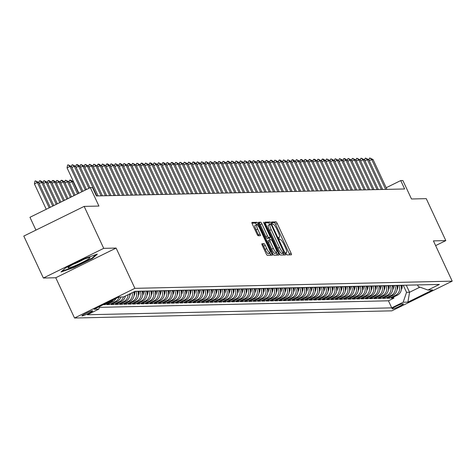 <?xml version="1.0" encoding="UTF-8"?>
<svg xmlns="http://www.w3.org/2000/svg" width="476" height="476" viewBox="0 0 476 476"><rect width="100%" height="100%" fill="white"/><g stroke="black" fill="none" stroke-linecap="round" stroke-linejoin="round"><path stroke-width="0.71" d="M286.07 253.762L286.903 254.91L291.401 254.809A1.827 0.387 63.8 0 0 291.437 254.797A1.827 0.387 63.8 0 0 291.056 253.149L277.228 223.506A1.827 0.387 63.8 0 0 276.038 221.87L271.516 221.977L272.617 224.273L273.2 224.261A5.843 1.232 63.8 0 1 277.014 229.503L278.162 231.973A5.843 1.232 63.8 0 1 279.388 237.244A5.843 1.232 63.8 0 1 279.269 237.274L278.662 237.292L278.93 238.446L279.763 239.595L280.346 239.577A5.843 1.232 63.8 0 1 284.154 244.819L285.308 247.288A5.843 1.232 63.8 0 1 286.528 252.566A5.843 1.232 63.8 0 1 286.409 252.589L285.802 252.607L286.07 253.762M82.062 315.939A5.95 0.565 155 0 0 88.096 313.613A5.95 0.565 155 0 0 92.677 310.858A5.95 0.565 155 0 0 92.505 310.804A5.95 0.565 155 0 0 86.471 313.125A5.95 0.565 155 0 0 81.89 315.885A5.95 0.565 155 0 0 82.062 315.939M261.931 243.742A1.827 0.387 63.8 0 0 261.889 243.748A1.827 0.387 63.8 0 0 262.276 245.396L266.149 253.714A1.827 0.387 63.8 0 0 267.345 255.35L272.337 255.237A1.827 0.387 63.8 0 0 272.373 255.231A1.827 0.387 63.8 0 0 271.992 253.583L258.165 223.934A1.827 0.387 63.8 0 0 256.975 222.298L251.982 222.411A1.827 0.387 63.8 0 0 251.947 222.423A1.827 0.387 63.8 0 0 252.328 224.065L257.01 234.115A1.827 0.387 63.8 0 0 258.206 235.751L260.342 235.703A1.827 0.387 63.8 0 0 260.378 235.697A1.827 0.387 63.8 0 0 259.997 234.049L257.671 229.063A4.885 1.029 63.8 0 1 256.647 224.66A4.885 1.029 63.8 0 1 259.938 229.015L269.035 248.531A4.885 1.029 63.8 0 1 270.059 252.94A4.885 1.029 63.8 0 1 266.774 248.585L265.257 245.33A1.827 0.387 63.8 0 0 264.067 243.694L261.86 243.771M435.629 245.616L445.816 240.606L426.252 198.653L411.49 198.986L402.88 180.529L400.727 180.577L404.636 188.966L96.384 195.945L92.475 187.556L90.321 187.603L29.958 217.288L35.938 230.11M103.72 248.347L43.364 278.032L55.757 277.752L116.114 248.067L103.72 248.347L84.157 206.394L98.925 206.06L90.321 187.603M116.114 248.067L134.892 288.337L452.2 281.155L391.843 310.84L74.536 318.022L134.892 288.337M445.816 240.606L433.422 240.886L452.2 281.155M279.311 253.416A1.827 0.387 63.8 0 0 280.501 255.053L285.499 254.94A1.827 0.387 63.8 0 0 285.535 254.934A1.827 0.387 63.8 0 0 285.154 253.286L271.326 223.637A1.827 0.387 63.8 0 0 270.136 222L265.144 222.113A1.827 0.387 63.8 0 0 265.102 222.119A1.827 0.387 63.8 0 0 265.489 223.768L279.311 253.416M278.918 255.088L273.926 255.201A1.827 0.387 63.8 0 1 272.73 253.565L258.908 223.916A1.827 0.387 63.8 0 1 258.527 222.268A1.827 0.387 63.8 0 1 258.563 222.262L260.699 222.215A1.827 0.387 63.8 0 1 261.889 223.851L267.5 235.876A1.827 0.387 63.8 0 0 268.69 237.512L270.106 237.482A1.827 0.387 63.8 0 0 270.142 237.47A1.827 0.387 63.8 0 0 269.761 235.822L263.924 223.303L263.656 222.155L264.519 223.292L278.573 253.434A1.827 0.387 63.8 0 1 278.954 255.082A1.827 0.387 63.8 0 1 278.918 255.088M43.364 278.032L23.8 236.078L84.157 206.394M103.268 304.7L105.065 304.658L104.744 303.974M113.574 299.636A7.438 7.235 88.7 0 1 111.015 301.73L112.741 301.695L106.791 304.622L109.373 304.563L108.915 303.575M119.143 297.036A7.438 7.235 88.7 0 1 115.329 301.635L117.054 301.594L111.098 304.521L113.687 304.467L113.223 303.48M123.451 296.941A7.438 7.235 88.7 0 1 119.643 301.534L121.362 301.498L115.412 304.426L117.994 304.366L117.536 303.379M128.056 294.733A7.438 7.235 88.7 0 1 123.95 301.439L125.676 301.397L119.72 304.331L122.308 304.271L121.85 303.283M132.126 292.734A7.438 7.235 88.7 0 1 128.264 301.344L129.99 301.302L124.034 304.229L126.622 304.17L126.158 303.182M134.297 301.207A7.438 7.235 -91.3 0 0 137.695 291.282L135.957 291.3A7.438 7.235 88.7 0 1 132.572 301.243L134.297 301.207L128.341 304.134L130.93 304.075L130.472 303.087M140.271 291.199L140.283 291.223A7.438 7.235 88.7 0 1 136.886 301.147L138.611 301.106L132.655 304.033L135.244 303.98L134.779 302.992M144.579 291.104L144.591 291.128A7.438 7.235 88.7 0 1 141.194 301.046L142.919 301.01L136.969 303.938L139.551 303.878L139.093 302.891M148.893 291.009L148.905 291.032A7.438 7.235 88.7 0 1 145.507 300.951L147.233 300.909L141.277 303.843L143.865 303.783L143.407 302.795M153.201 290.907L153.213 290.931A7.438 7.235 88.7 0 1 149.821 300.856L151.541 300.814L145.591 303.742L148.173 303.682L147.715 302.694M157.514 290.812L157.526 290.836A7.438 7.235 88.7 0 1 154.129 300.755L155.854 300.719L149.898 303.646L152.487 303.587L152.028 302.599M161.828 290.711L161.834 290.735A7.438 7.235 88.7 0 1 158.443 300.659L160.168 300.618L154.212 303.545L156.8 303.492L156.336 302.504M166.136 290.616L166.148 290.64A7.438 7.235 88.7 0 1 162.75 300.558L164.476 300.523L158.52 303.45L161.108 303.39L160.65 302.403M170.45 290.521L170.462 290.544A7.438 7.235 88.7 0 1 167.064 300.463L168.79 300.421L162.834 303.355L165.422 303.295L164.958 302.308M174.757 290.42L174.769 290.443A7.438 7.235 88.7 0 1 171.372 300.368L173.097 300.326L167.147 303.254L169.73 303.194L169.272 302.206M179.071 290.324L179.083 290.348A7.438 7.235 88.7 0 1 175.686 300.267L177.411 300.231L171.455 303.158L174.043 303.099L173.585 302.111M183.379 290.223L183.391 290.247A7.438 7.235 88.7 0 1 179.999 300.172L181.719 300.13L175.769 303.057L178.351 303.004L177.893 302.016M187.693 290.128L187.705 290.152A7.438 7.235 88.7 0 1 184.307 300.07L186.033 300.035L180.077 302.962L182.665 302.903L182.207 301.915M192.006 290.033L192.012 290.057A7.438 7.235 88.7 0 1 188.621 299.975L190.346 299.934L184.39 302.867L186.979 302.807L186.515 301.82M194.654 299.838A7.438 7.235 -91.3 0 0 198.052 289.92L196.314 289.932A7.438 7.235 88.7 0 1 192.929 299.88L194.654 299.838L188.698 302.766L191.287 302.706L190.828 301.719M200.628 289.836L200.64 289.86A7.438 7.235 88.7 0 1 197.242 299.779L198.968 299.743L193.012 302.671L195.6 302.611L195.136 301.623M204.936 289.735L204.948 289.759A7.438 7.235 88.7 0 1 201.55 299.684L203.276 299.642L197.326 302.569L199.908 302.516L199.45 301.528M209.25 289.64L209.261 289.664A7.438 7.235 88.7 0 1 205.864 299.582L207.59 299.547L201.634 302.474L204.222 302.415L203.764 301.427M213.557 289.545L213.569 289.569A7.438 7.235 88.7 0 1 210.178 299.487L211.897 299.446L205.947 302.379L208.53 302.32L208.071 301.332M217.871 289.444L217.883 289.467A7.438 7.235 88.7 0 1 214.486 299.392L216.211 299.35L210.255 302.278L212.843 302.218L212.385 301.231M222.185 289.349L222.191 289.372A7.438 7.235 88.7 0 1 218.799 299.291L220.525 299.255L214.569 302.183L217.157 302.123L216.693 301.135M226.493 289.247L226.505 289.271A7.438 7.235 88.7 0 1 223.107 299.196L224.833 299.154L218.877 302.082L221.465 302.028L221.007 301.04M230.806 289.152L230.818 289.176A7.438 7.235 88.7 0 1 227.421 299.095L229.146 299.059L223.19 301.986L225.779 301.927L225.315 300.939M235.114 289.057L235.126 289.081A7.438 7.235 88.7 0 1 231.735 298.999L233.454 298.958L227.504 301.891L230.086 301.832L229.628 300.844M239.428 288.956L239.44 288.98A7.438 7.235 88.7 0 1 236.042 298.904L237.768 298.863L231.812 301.79L234.4 301.73L233.942 300.743M242.076 298.767A7.438 7.235 -91.3 0 0 245.473 288.843L243.736 288.861A7.438 7.235 88.7 0 1 240.356 298.803L242.076 298.767L236.126 301.695L238.708 301.635L238.25 300.648M248.05 288.759L248.061 288.783A7.438 7.235 88.7 0 1 244.664 298.708L246.389 298.666L240.434 301.594L243.022 301.54L242.564 300.552M252.363 288.664L252.369 288.688A7.438 7.235 88.7 0 1 248.978 298.607L250.703 298.571L244.747 301.498L247.336 301.439L246.871 300.451M256.671 288.569L256.683 288.593A7.438 7.235 88.7 0 1 253.286 298.511L255.011 298.47L249.055 301.403L251.643 301.344L251.185 300.356M260.985 288.468L260.997 288.492A7.438 7.235 88.7 0 1 257.599 298.416L259.325 298.375L253.369 301.302L255.957 301.243L255.493 300.255M265.293 288.373L265.305 288.397A7.438 7.235 88.7 0 1 261.913 298.315L263.633 298.279L257.683 301.207L260.265 301.147L259.807 300.16M269.606 288.272L269.618 288.295A7.438 7.235 88.7 0 1 266.221 298.22L267.946 298.178L261.99 301.106L264.579 301.052L264.12 300.064M273.914 288.176L273.926 288.2A7.438 7.235 88.7 0 1 270.535 298.119L272.254 298.083L266.304 301.01L268.886 300.951L268.428 299.963M278.228 288.081L278.24 288.105A7.438 7.235 88.7 0 1 274.842 298.024L276.568 297.982L270.612 300.915L273.2 300.856L272.742 299.868M282.542 287.98L282.548 288.004A7.438 7.235 88.7 0 1 279.156 297.928L280.882 297.887L274.926 300.814L277.514 300.755L277.05 299.767M286.849 287.885L286.861 287.909A7.438 7.235 88.7 0 1 283.464 297.827L285.189 297.792L279.233 300.719L281.822 300.659L281.364 299.672M291.163 287.784L291.175 287.807A7.438 7.235 88.7 0 1 287.778 297.732L289.503 297.69L283.547 300.618L286.135 300.564L285.671 299.577M295.471 287.688L295.483 287.712A7.438 7.235 88.7 0 1 292.091 297.631L293.811 297.595L287.861 300.523L290.443 300.463L289.985 299.475M299.785 287.593L299.797 287.617A7.438 7.235 88.7 0 1 296.399 297.536L298.125 297.494L292.169 300.427L294.757 300.368L294.299 299.38M302.433 297.399A7.438 7.235 -91.3 0 0 305.83 287.48L304.093 287.492A7.438 7.235 88.7 0 1 300.713 297.44L302.433 297.399L296.483 300.326L299.071 300.267L298.607 299.279M308.406 287.397L308.418 287.421A7.438 7.235 88.7 0 1 305.021 297.339L306.746 297.304L300.79 300.231L303.379 300.172L302.92 299.184M312.72 287.296L312.726 287.32A7.438 7.235 88.7 0 1 309.335 297.244L311.06 297.202L305.104 300.13L307.692 300.076L307.228 299.089M317.028 287.201L317.04 287.224A7.438 7.235 88.7 0 1 313.642 297.143L315.368 297.107L309.412 300.035L312 299.975L311.542 298.988M321.342 287.105L321.354 287.129A7.438 7.235 88.7 0 1 317.956 297.048L319.682 297.006L313.726 299.94L316.314 299.88L315.85 298.892M325.649 287.004L325.661 287.028A7.438 7.235 88.7 0 1 322.27 296.953L323.989 296.911L318.039 299.838L320.622 299.779L320.164 298.791M329.963 286.909L329.975 286.933A7.438 7.235 88.7 0 1 326.578 296.851L328.303 296.816L322.347 299.743L324.935 299.684L324.477 298.696M332.617 296.715A7.438 7.235 -91.3 0 0 336.008 286.796L334.271 286.808A7.438 7.235 88.7 0 1 330.891 296.756L332.617 296.715L326.661 299.642L329.249 299.588L328.785 298.601M338.585 286.713L338.597 286.736A7.438 7.235 88.7 0 1 335.199 296.655L336.925 296.619L330.969 299.547L333.557 299.487L333.099 298.5M342.898 286.617L342.91 286.641A7.438 7.235 88.7 0 1 339.513 296.56L341.238 296.518L335.282 299.452L337.871 299.392L337.407 298.404M347.206 286.516L347.218 286.54A7.438 7.235 88.7 0 1 343.821 296.465L345.546 296.423L339.59 299.35L342.179 299.291L341.72 298.303M349.86 296.328A7.438 7.235 -91.3 0 0 353.252 286.403L351.52 286.421A7.438 7.235 88.7 0 1 348.135 296.364L349.86 296.328L343.904 299.255L346.492 299.196L346.028 298.208M355.828 286.32L355.84 286.344A7.438 7.235 88.7 0 1 352.448 296.268L354.168 296.227L348.218 299.154L350.8 299.101L350.342 298.113M360.142 286.225L360.153 286.249A7.438 7.235 88.7 0 1 356.756 296.167L358.482 296.131L352.526 299.059L355.114 298.999L354.656 298.012M364.449 286.13L364.461 286.153A7.438 7.235 88.7 0 1 361.07 296.072L362.795 296.03L356.839 298.964L359.428 298.904L358.963 297.916M368.763 286.028L368.775 286.052A7.438 7.235 88.7 0 1 365.378 295.977L367.103 295.935L361.147 298.863L363.735 298.803L363.277 297.815M373.077 285.933L373.089 285.957A7.438 7.235 88.7 0 1 369.691 295.876L371.417 295.84L365.461 298.767L368.049 298.708L367.585 297.72M377.385 285.832L377.397 285.856A7.438 7.235 88.7 0 1 373.999 295.78L375.725 295.739L369.769 298.666L372.357 298.613L371.899 297.625M381.698 285.737L381.71 285.761A7.438 7.235 88.7 0 1 378.313 295.679L380.038 295.644L374.082 298.571L376.671 298.511L376.207 297.524M386.006 285.642L386.018 285.665A7.438 7.235 88.7 0 1 382.627 295.584L384.346 295.542L378.396 298.476L380.978 298.416L380.52 297.429M390.32 285.54L390.332 285.564A7.438 7.235 88.7 0 1 386.934 295.489L388.66 295.447L382.704 298.375L385.292 298.315L384.834 297.327M394.628 285.445L394.64 285.469A7.438 7.235 88.7 0 1 391.248 295.388L392.974 295.352L387.018 298.279L389.606 298.22L395.556 295.293A7.438 7.235 -91.3 0 0 398.953 285.368L398.942 285.344M389.142 297.232L389.606 298.22M138.611 301.106A7.438 7.235 -91.3 0 0 142.003 291.187L141.997 291.163M144.591 291.128L146.305 291.062A7.438 7.235 -91.3 0 1 142.919 301.01M147.233 300.909A7.438 7.235 -91.3 0 0 150.63 290.991L150.618 290.967M151.541 300.814A7.438 7.235 -91.3 0 0 154.938 290.895L154.926 290.872M155.854 300.719A7.438 7.235 -91.3 0 0 159.252 290.794L159.24 290.771M160.168 300.618A7.438 7.235 -91.3 0 0 163.56 290.699L163.548 290.675M164.476 300.523A7.438 7.235 -91.3 0 0 167.873 290.598L167.861 290.574M168.79 300.421A7.438 7.235 -91.3 0 0 172.181 290.503L172.175 290.479M173.097 300.326A7.438 7.235 -91.3 0 0 176.495 290.408L176.483 290.384M177.411 300.231A7.438 7.235 -91.3 0 0 180.809 290.306L180.797 290.283M181.719 300.13A7.438 7.235 -91.3 0 0 185.116 290.211L185.105 290.187M186.033 300.035A7.438 7.235 -91.3 0 0 189.43 290.11L189.418 290.086M192.012 290.057L193.726 289.991A7.438 7.235 -91.3 0 1 190.346 299.934M198.968 299.743A7.438 7.235 -91.3 0 0 202.359 289.819L202.354 289.795M203.276 299.642A7.438 7.235 -91.3 0 0 206.673 289.723L206.661 289.7M207.59 299.547A7.438 7.235 -91.3 0 0 210.987 289.622L210.975 289.598M211.897 299.446A7.438 7.235 -91.3 0 0 215.295 289.527L215.283 289.503M216.211 299.35A7.438 7.235 -91.3 0 0 219.609 289.432L219.597 289.408M220.525 299.255A7.438 7.235 -91.3 0 0 223.916 289.331L223.904 289.307M224.833 299.154A7.438 7.235 -91.3 0 0 228.23 289.235L228.218 289.212M229.146 299.059A7.438 7.235 -91.3 0 0 232.538 289.134L232.532 289.111M233.454 298.958A7.438 7.235 -91.3 0 0 236.852 289.039L236.84 289.015M239.44 288.98L241.154 288.92A7.438 7.235 -91.3 0 1 237.768 298.863M246.389 298.666A7.438 7.235 -91.3 0 0 249.787 288.748L249.775 288.724M252.369 288.688L254.083 288.623A7.438 7.235 -91.3 0 1 250.703 298.571M255.011 298.47A7.438 7.235 -91.3 0 0 258.409 288.551L258.397 288.527M259.325 298.375A7.438 7.235 -91.3 0 0 262.716 288.456L262.71 288.432M263.633 298.279A7.438 7.235 -91.3 0 0 267.03 288.355L267.018 288.331M267.946 298.178A7.438 7.235 -91.3 0 0 271.344 288.26L271.332 288.236M272.254 298.083A7.438 7.235 -91.3 0 0 275.652 288.159L275.64 288.135M276.568 297.982A7.438 7.235 -91.3 0 0 279.965 288.063L279.953 288.039M280.882 297.887A7.438 7.235 -91.3 0 0 284.273 287.968L284.261 287.944M285.189 297.792A7.438 7.235 -91.3 0 0 288.587 287.867L288.575 287.843M289.503 297.69A7.438 7.235 -91.3 0 0 292.895 287.772L292.889 287.748M293.811 297.595A7.438 7.235 -91.3 0 0 297.208 287.671L297.197 287.647M299.797 287.617L301.51 287.552A7.438 7.235 -91.3 0 1 298.125 297.494M306.746 297.304A7.438 7.235 -91.3 0 0 310.144 287.379L310.132 287.355M311.06 297.202A7.438 7.235 -91.3 0 0 314.452 287.284L314.44 287.26M315.368 297.107A7.438 7.235 -91.3 0 0 318.765 287.183L318.753 287.159M319.682 297.006A7.438 7.235 -91.3 0 0 323.073 287.087L323.067 287.064M323.989 296.911A7.438 7.235 -91.3 0 0 327.387 286.992L327.375 286.969M328.303 296.816A7.438 7.235 -91.3 0 0 331.701 286.891L331.689 286.867M336.925 296.619A7.438 7.235 -91.3 0 0 340.322 286.695L340.31 286.671M341.238 296.518A7.438 7.235 -91.3 0 0 344.63 286.6L344.618 286.576M347.218 286.54L348.932 286.481A7.438 7.235 -91.3 0 1 345.546 296.423M354.168 296.227A7.438 7.235 -91.3 0 0 357.565 286.308L357.553 286.284M360.153 286.249L361.867 286.183A7.438 7.235 -91.3 0 1 358.482 296.131M362.795 296.03A7.438 7.235 -91.3 0 0 366.187 286.112L366.175 286.088M367.103 295.935A7.438 7.235 -91.3 0 0 370.501 286.017L370.489 285.993M371.417 295.84A7.438 7.235 -91.3 0 0 374.808 285.915L374.796 285.892M375.725 295.739A7.438 7.235 -91.3 0 0 379.122 285.82L379.11 285.796M380.038 295.644A7.438 7.235 -91.3 0 0 383.43 285.719L383.424 285.695M384.346 295.542A7.438 7.235 -91.3 0 0 387.744 285.624L387.732 285.6M388.66 295.447A7.438 7.235 -91.3 0 0 392.057 285.529L392.045 285.505M392.974 295.352A7.438 7.235 -91.3 0 0 396.365 285.427L396.353 285.404M403.22 303.849L402.274 303.866A5.766 0.547 155 0 0 396.425 306.122A5.766 0.547 155 0 0 391.992 308.793A5.766 0.547 155 0 0 392.159 308.841L393.105 308.823A5.766 0.547 155 0 0 398.953 306.568A5.766 0.547 155 0 0 403.392 303.896A5.766 0.547 155 0 0 403.22 303.849M99.698 306.455L98.782 309.132L87.364 314.749L391.736 307.859L403.154 302.242L406.552 292.318L403.255 285.249M98.782 309.132L94.04 309.239L118.839 297.042L123.581 296.935L135 291.318L439.372 284.434L427.954 290.045L432.696 289.938L407.896 302.135L403.154 302.242M99.395 307.353L388.452 300.808L393.914 298.125L391.326 298.178L397.281 295.251A7.438 7.235 -91.3 0 0 400.679 285.332L400.667 285.308M391.248 295.388L385.292 298.315M386.934 295.489L380.978 298.416M382.627 295.584L376.671 298.511M378.313 295.679L372.357 298.613M373.999 295.78L368.049 298.708M369.691 295.876L363.735 298.803M365.378 295.977L359.428 298.904M361.07 296.072L355.114 298.999M356.756 296.167L350.8 299.101M352.448 296.268L346.492 299.196M348.135 296.364L342.179 299.291M343.821 296.465L337.871 299.392M339.513 296.56L333.557 299.487M335.199 296.655L329.249 299.588M330.891 296.756L324.935 299.684M326.578 296.851L320.622 299.779M322.27 296.953L316.314 299.88M317.956 297.048L312 299.975M313.642 297.143L307.692 300.076M309.335 297.244L303.379 300.172M305.021 297.339L299.071 300.267M300.713 297.44L294.757 300.368M296.399 297.536L290.443 300.463M292.091 297.631L286.135 300.564M287.778 297.732L281.822 300.659M283.464 297.827L277.514 300.755M279.156 297.928L273.2 300.856M274.842 298.024L268.886 300.951M270.535 298.119L264.579 301.052M266.221 298.22L260.265 301.147M261.913 298.315L255.957 301.243M257.599 298.416L251.643 301.344M253.286 298.511L247.336 301.439M248.978 298.607L243.022 301.54M244.664 298.708L238.708 301.635M240.356 298.803L234.4 301.73M236.042 298.904L230.086 301.832M231.735 298.999L225.779 301.927M227.421 299.095L221.465 302.028M223.107 299.196L217.157 302.123M218.799 299.291L212.843 302.218M214.486 299.392L208.53 302.32M210.178 299.487L204.222 302.415M205.864 299.582L199.908 302.516M201.55 299.684L195.6 302.611M197.242 299.779L191.287 302.706M192.929 299.88L186.979 302.807M188.621 299.975L182.665 302.903M184.307 300.07L178.351 303.004M179.999 300.172L174.043 303.099M175.686 300.267L169.73 303.194M171.372 300.368L165.422 303.295M167.064 300.463L161.108 303.39M162.75 300.558L156.8 303.492M158.443 300.659L152.487 303.587M154.129 300.755L148.173 303.682M149.821 300.856L143.865 303.783M145.507 300.951L139.551 303.878M141.194 301.046L135.244 303.98M136.886 301.147L130.93 304.075M132.572 301.243L126.622 304.17M128.264 301.344L122.308 304.271M123.95 301.439L117.994 304.366M119.643 301.534L113.687 304.467M115.329 301.635L109.373 304.563M111.015 301.73L105.065 304.658M406.552 292.318L409.568 292.252L419.951 287.147M406.272 285.178L409.568 292.252L407.896 302.135M417.541 284.928L418.297 286.546L427.954 290.045M55.757 277.752L74.536 318.022M400.727 180.577L386.203 187.722M393.456 297.137L393.914 298.125M388.452 300.808L391.736 307.859M129.99 301.302A7.438 7.235 -91.3 0 0 133.637 291.99M125.676 301.397A7.438 7.235 -91.3 0 0 129.74 293.906M121.362 301.498A7.438 7.235 -91.3 0 0 125.366 296.06M117.054 301.594A7.438 7.235 -91.3 0 0 120.862 297M112.741 301.695A7.438 7.235 -91.3 0 0 116.031 298.422M65.896 267.625L60.97 271.998L74.22 267.435L92.398 258.498L97.324 254.125L84.074 258.688L65.896 267.625M92.165 258.004L92.398 258.498M74.03 267.03L74.22 267.435M289.771 254.844A1.827 0.387 63.8 0 0 289.426 253.952L275.598 224.309A1.827 0.387 63.8 0 0 274.408 222.667L271.618 222.732M269.725 224.499L269.696 224.44A1.827 0.387 63.8 0 0 268.506 222.804L265.138 222.881M283.869 254.981A1.827 0.387 63.8 0 0 283.523 254.089L283.059 253.095M283.958 252.649L271.582 225.463L270.749 224.315L270.13 224.333A5.843 1.232 63.8 0 0 270.011 224.357A5.843 1.232 63.8 0 0 271.237 229.634L279.531 247.419A5.843 1.232 63.8 0 0 283.345 252.661L283.958 252.649L282.375 253.422M269.916 224.44L268.5 225.13A5.843 1.232 63.8 0 0 268.381 225.16A5.843 1.232 63.8 0 0 269.606 230.432L271.237 229.634M282.327 253.446L281.709 253.464A5.843 1.232 63.8 0 1 277.901 248.222L269.606 230.432M258.557 223.03L260.699 222.215M268.541 238.25A1.827 0.387 63.8 0 1 268.512 238.274A1.827 0.387 63.8 0 1 268.476 238.286L267.06 238.315A1.827 0.387 63.8 0 1 265.864 236.679L260.259 224.654A1.827 0.387 63.8 0 0 259.069 223.018M269.315 237.881L270.213 239.809M276.3 252.857L276.943 254.238L278.573 253.434M273.313 248.353A4.885 1.029 63.8 0 0 276.604 252.708A4.885 1.029 63.8 0 0 275.58 248.299L272.373 241.421A1.827 0.387 63.8 0 0 271.183 239.785L269.761 239.821A1.827 0.387 63.8 0 0 269.725 239.827A1.827 0.387 63.8 0 0 270.106 241.475L273.313 248.353L271.683 249.156A4.885 1.029 63.8 0 0 274.973 253.512L276.604 252.708M269.696 239.85L268.131 240.618A1.827 0.387 63.8 0 0 268.095 240.63A1.827 0.387 63.8 0 0 268.476 242.278L270.106 241.475M271.683 249.156L268.476 242.278M277.288 255.13A1.827 0.387 63.8 0 0 276.943 254.238M270.059 252.94L268.428 253.744A4.885 1.029 63.8 0 1 265.144 249.382L263.627 246.134A1.827 0.387 63.8 0 0 262.437 244.497L261.925 244.503M256.647 224.66L255.017 225.457A4.885 1.029 63.8 0 0 256.04 229.866L257.671 229.063M258.712 235.739A1.827 0.387 63.8 0 0 258.367 234.852L256.04 229.866M256.528 224.72A1.827 0.387 63.8 0 0 255.344 223.101L251.977 223.179M270.707 255.279A1.827 0.387 63.8 0 0 270.362 254.386L269.755 253.089M401.322 289.557A4.927 4.796 -91.3 0 0 402.196 286.814L402.226 285.273M401.316 287.51A4.927 4.796 -91.3 0 0 401.375 286.832L401.405 285.291M400.887 285.303L400.875 285.802M368.995 160.168L369.364 158.234L369.852 157.99L373.065 159.549L386.97 189.371M385.673 189.4L371.774 159.579L369.293 160.799M373.065 159.549L371.774 159.579L369.852 157.99M76.112 265.281A12.09 1.154 155 0 0 89.714 257.516A12.09 1.154 155 0 0 81.866 260.176A12.09 1.154 155 0 0 68.104 267.589A12.09 1.154 155 0 0 76.112 265.281M73.31 264.257A9.151 0.875 155 0 0 76.1 263.127A9.151 0.875 155 0 0 83.818 259.361M96.039 254.565L91.826 258.301L74.214 266.965L61.838 271.231M397.014 289.652A4.927 4.796 -91.3 0 0 397.882 286.909L397.912 285.368M397.008 287.605A4.927 4.796 -91.3 0 0 397.067 286.927L397.091 285.386M396.573 285.398L396.567 285.897M392.7 289.747A4.927 4.796 -91.3 0 0 393.575 287.004L393.598 285.469M392.694 287.706A4.927 4.796 -91.3 0 0 392.754 287.028L392.783 285.487M392.266 285.499L392.254 285.999M388.392 289.848A4.927 4.796 -91.3 0 0 389.261 287.105L389.291 285.564M388.386 287.801A4.927 4.796 -91.3 0 0 388.44 287.123L388.47 285.582M387.952 285.594L387.946 286.094M384.078 289.943A4.927 4.796 -91.3 0 0 384.953 287.201L384.977 285.659M384.072 287.897A4.927 4.796 -91.3 0 0 384.132 287.218L384.162 285.683M383.644 285.695L383.632 286.189M364.687 160.269L365.056 158.329L365.544 158.091L368.751 159.65L382.656 189.466M381.365 189.496L367.46 159.68L364.979 160.9M368.751 159.65L367.46 159.68L365.544 158.091M360.374 160.364L360.743 158.431L361.23 158.187L364.443 159.746L378.349 189.561M377.052 189.591L363.146 159.775L360.665 160.995M364.443 159.746L363.146 159.775L361.23 158.187M356.066 160.466L356.429 158.526L356.923 158.288L360.13 159.841L374.035 189.662M372.744 189.692L358.839 159.871L356.357 161.09M360.13 159.841L358.839 159.871L356.923 158.288M351.752 160.561L352.121 158.627L352.609 158.383L355.822 159.942L369.727 189.757M368.43 189.787L354.525 159.972L352.044 161.191M355.822 159.942L354.525 159.972L352.609 158.383M379.765 290.045A4.927 4.796 -91.3 0 0 380.639 287.302L380.669 285.761M379.765 287.998A4.927 4.796 -91.3 0 0 379.818 287.32L379.848 285.779M379.33 285.79L379.324 286.29M347.438 160.656L347.807 158.722L348.295 158.478L351.508 160.037L365.413 189.859M364.122 189.888L350.217 160.067L347.736 161.287M351.508 160.037L350.217 160.067L348.295 158.478M375.457 290.14A4.927 4.796 -91.3 0 0 376.326 287.397L376.355 285.856M375.451 288.093A4.927 4.796 -91.3 0 0 375.51 287.415L375.534 285.874M375.017 285.886L375.011 286.385M343.131 160.757L343.499 158.817L343.987 158.579L344.636 158.562L347.2 160.138L361.1 189.954M359.808 189.983L345.903 160.168L343.422 161.388M347.2 160.138L345.903 160.168L343.987 158.579M371.143 290.235A4.927 4.796 -91.3 0 0 372.018 287.492L372.048 285.957M371.137 288.194A4.927 4.796 -91.3 0 0 371.197 287.516L371.226 285.975M370.709 285.987L370.697 286.487M338.817 160.852L339.186 158.919L339.674 158.675L342.887 160.233L356.792 190.049M355.495 190.079L341.595 160.263L339.114 161.483M342.887 160.233L341.595 160.263L339.674 158.675M366.835 290.336A4.927 4.796 -91.3 0 0 367.704 287.593L367.734 286.052M366.829 288.289A4.927 4.796 -91.3 0 0 366.889 287.611L366.913 286.07M366.395 286.082L366.389 286.582M334.509 160.953L334.872 159.014L335.366 158.776L338.573 160.329L352.478 190.15M351.187 190.18L337.282 160.358L334.801 161.578M338.573 160.329L337.282 160.358L335.366 158.776M362.522 290.431A4.927 4.796 -91.3 0 0 363.396 287.688L363.42 286.147M362.516 288.385A4.927 4.796 -91.3 0 0 362.575 287.706L362.605 286.171M362.087 286.183L362.075 286.677M330.195 161.049L330.564 159.115L331.052 158.871L334.265 160.43L348.17 190.245M346.873 190.275L332.968 160.46L330.487 161.679M334.265 160.43L332.968 160.46L331.052 158.871M358.214 290.533A4.927 4.796 -91.3 0 0 359.082 287.79L359.112 286.249M358.208 288.486A4.927 4.796 -91.3 0 0 358.261 287.807L358.291 286.266M357.773 286.278L357.768 286.778M325.887 161.144L326.25 159.21L326.744 158.966L329.951 160.525L343.856 190.346M342.565 190.376L328.66 160.555L326.179 161.775M329.951 160.525L328.66 160.555L326.744 158.966M353.9 290.628A4.927 4.796 -91.3 0 0 354.775 287.885L354.798 286.344M353.894 288.581A4.927 4.796 -91.3 0 0 353.954 287.903L353.983 286.362M353.466 286.373L353.454 286.873M321.574 161.245L321.943 159.305L322.43 159.067L323.079 159.049L325.643 160.626L339.543 190.442M338.252 190.471L324.346 160.656L321.865 161.876M325.643 160.626L324.346 160.656L322.43 159.067M349.586 290.723A4.927 4.796 -91.3 0 0 350.461 287.98L350.491 286.445M349.586 288.682A4.927 4.796 -91.3 0 0 349.64 288.004L349.67 286.463M349.152 286.475L349.146 286.974M317.26 161.34L317.629 159.406L318.117 159.162L321.33 160.721L335.235 190.537M333.944 190.567L320.039 160.751L317.557 161.971M321.33 160.721L320.039 160.751L318.117 159.162M345.278 290.824A4.927 4.796 -91.3 0 0 346.147 288.081L346.177 286.54M345.273 288.777A4.927 4.796 -91.3 0 0 345.332 288.099L345.356 286.558M344.838 286.57L344.832 287.07M312.952 161.441L313.321 159.502L313.809 159.264L314.457 159.246L317.022 160.817L330.921 190.638M329.63 190.668L315.725 160.846L313.244 162.066M317.022 160.817L315.725 160.846L313.809 159.264M340.965 290.919A4.927 4.796 -91.3 0 0 341.839 288.176L341.863 286.635M340.959 288.873A4.927 4.796 -91.3 0 0 341.018 288.194L341.048 286.659M340.53 286.671L340.518 287.165M308.638 161.537L309.007 159.603L309.495 159.359L312.708 160.918L326.613 190.733M325.316 190.763L311.417 160.947L308.936 162.167M312.708 160.918L311.417 160.947L309.495 159.359M336.657 291.02A4.927 4.796 -91.3 0 0 337.526 288.277L337.555 286.736M336.651 288.974A4.927 4.796 -91.3 0 0 336.71 288.295L336.734 286.754M336.217 286.766L336.211 287.266M304.331 161.632L304.694 159.698L305.187 159.454L308.394 161.013L322.3 190.834M321.008 190.864L307.103 161.043L304.622 162.262M308.394 161.013L307.103 161.043L305.187 159.454M332.343 291.116A4.927 4.796 -91.3 0 0 333.218 288.373L333.242 286.832M332.337 289.069A4.927 4.796 -91.3 0 0 332.397 288.391L332.427 286.849M331.909 286.861L331.897 287.361M300.017 161.733L300.386 159.793L300.874 159.555L301.522 159.537L304.087 161.114L317.992 190.93M316.695 190.959L302.79 161.144L300.308 162.364M304.087 161.114L302.79 161.144L300.874 159.555M328.035 291.211A4.927 4.796 -91.3 0 0 328.904 288.468L328.934 286.933M328.029 289.164A4.927 4.796 -91.3 0 0 328.083 288.492L328.113 286.951M327.595 286.963L327.589 287.462M295.709 161.828L296.072 159.894L296.566 159.65L299.773 161.209L313.678 191.025M312.387 191.055L298.482 161.239L296.001 162.459M299.773 161.209L298.482 161.239L296.566 159.65M323.722 291.312A4.927 4.796 -91.3 0 0 324.596 288.569L324.62 287.028M323.716 289.265A4.927 4.796 -91.3 0 0 323.775 288.587L323.805 287.046M323.287 287.058L323.275 287.558M291.395 161.929L291.764 159.99L292.252 159.752L292.901 159.734L295.465 161.305L309.364 191.126M308.073 191.156L294.168 161.334L291.687 162.554M295.465 161.305L294.168 161.334L292.252 159.752M319.408 291.407A4.927 4.796 -91.3 0 0 320.283 288.664L320.312 287.123M319.408 289.36A4.927 4.796 -91.3 0 0 319.461 288.682L319.491 287.147M318.974 287.159L318.962 287.653M287.082 162.024L287.45 160.091L287.938 159.847L291.151 161.406L305.057 191.221M303.765 191.251L289.86 161.435L287.379 162.655M291.151 161.406L289.86 161.435L287.938 159.847M315.1 291.508A4.927 4.796 -91.3 0 0 315.969 288.765L315.999 287.224M315.094 289.462A4.927 4.796 -91.3 0 0 315.154 288.783L315.177 287.242M314.66 287.254L314.654 287.754M282.774 162.12L283.143 160.186L283.631 159.942L286.838 161.501L300.743 191.322M299.452 191.352L285.546 161.531L283.065 162.75M286.838 161.501L285.546 161.531L283.631 159.942M310.786 291.604A4.927 4.796 -91.3 0 0 311.661 288.861L311.685 287.32M310.78 289.557A4.927 4.796 -91.3 0 0 310.84 288.878L310.87 287.337M310.352 287.349L310.34 287.849M278.46 162.221L278.829 160.281L279.317 160.043L279.965 160.025L282.53 161.602L296.435 191.417M295.138 191.447L281.239 161.632L278.757 162.851M282.53 161.602L281.239 161.632L279.317 160.043M306.479 291.699A4.927 4.796 -91.3 0 0 307.347 288.956L307.377 287.421M306.473 289.652A4.927 4.796 -91.3 0 0 306.532 288.98L306.556 287.439M306.038 287.45L306.032 287.95M274.152 162.316L274.515 160.382L275.009 160.138L278.216 161.697L292.121 191.513M290.83 191.542L276.925 161.727L274.444 162.947M278.216 161.697L276.925 161.727L275.009 160.138M302.165 291.8A4.927 4.796 -91.3 0 0 303.039 289.057L303.063 287.516M302.159 289.753A4.927 4.796 -91.3 0 0 302.218 289.075L302.248 287.534M301.73 287.546L301.719 288.045M269.838 162.417L270.207 160.477L270.695 160.239L271.344 160.222L273.908 161.792L287.813 191.614M286.516 191.644L272.611 161.822L270.13 163.042M273.908 161.792L272.611 161.822L270.695 160.239M297.851 291.895A4.927 4.796 -91.3 0 0 298.726 289.152L298.755 287.611M297.851 289.848A4.927 4.796 -91.3 0 0 297.905 289.17L297.934 287.635M297.417 287.647L297.411 288.141M265.531 162.512L265.894 160.579L266.387 160.335L269.594 161.894L283.5 191.709M282.209 191.739L268.303 161.923L265.822 163.143M269.594 161.894L268.303 161.923L266.387 160.335M293.543 291.996A4.927 4.796 -91.3 0 0 294.418 289.253L294.442 287.712M293.537 289.949A4.927 4.796 -91.3 0 0 293.597 289.271L293.627 287.73M293.109 287.742L293.097 288.242M261.217 162.608L261.586 160.674L262.074 160.43L265.287 161.989L279.186 191.81M277.895 191.84L263.99 162.018L261.508 163.238M265.287 161.989L263.99 162.018L262.074 160.43M289.229 292.091A4.927 4.796 -91.3 0 0 290.104 289.349L290.134 287.807M289.229 290.045A4.927 4.796 -91.3 0 0 289.283 289.366L289.313 287.825M288.795 287.837L288.783 288.337M256.903 162.709L257.272 160.769L257.76 160.531L258.409 160.513L260.973 162.09L274.878 191.905M273.587 191.935L259.682 162.12L257.201 163.339M260.973 162.09L259.682 162.12L257.76 160.531M284.922 292.187A4.927 4.796 -91.3 0 0 285.79 289.444L285.82 287.909M284.916 290.14A4.927 4.796 -91.3 0 0 284.975 289.467L284.999 287.926M284.481 287.938L284.475 288.438M252.595 162.804L252.964 160.87L253.452 160.626L256.659 162.185L270.564 192.001M269.273 192.03L255.368 162.215L252.887 163.435M256.659 162.185L255.368 162.215L253.452 160.626M280.608 292.288A4.927 4.796 -91.3 0 0 281.483 289.545L281.506 288.004M280.602 290.241A4.927 4.796 -91.3 0 0 280.661 289.563L280.691 288.022M280.174 288.034L280.162 288.533M248.282 162.905L248.65 160.965L249.138 160.727L249.787 160.71L252.351 162.28L266.257 192.102M264.959 192.131L251.06 162.31L248.579 163.53M252.351 162.28L251.06 162.31L249.138 160.727M276.3 292.383A4.927 4.796 -91.3 0 0 277.169 289.64L277.199 288.099M276.294 290.336A4.927 4.796 -91.3 0 0 276.354 289.658L276.377 288.123M275.86 288.135L275.854 288.629M243.974 163L244.337 161.066L244.831 160.823L248.038 162.381L261.943 192.197M260.652 192.227L246.746 162.411L244.265 163.631M248.038 162.381L246.746 162.411L244.831 160.823M271.986 292.484A4.927 4.796 -91.3 0 0 272.861 289.741L272.885 288.2M271.98 290.437A4.927 4.796 -91.3 0 0 272.04 289.759L272.07 288.218M271.552 288.23L271.54 288.73M239.66 163.095L240.029 161.162L240.517 160.918L243.73 162.477L257.635 192.298M256.338 192.328L242.433 162.506L239.952 163.726M243.73 162.477L242.433 162.506L240.517 160.918M267.673 292.579A4.927 4.796 -91.3 0 0 268.547 289.836L268.577 288.295M267.673 290.533A4.927 4.796 -91.3 0 0 267.726 289.854L267.756 288.313M267.238 288.325L267.232 288.825M235.352 163.197L235.715 161.257L236.209 161.019L239.416 162.578L253.321 192.393M252.03 192.423L238.125 162.608L235.644 163.827M239.416 162.578L238.125 162.608L236.209 161.019M263.365 292.675A4.927 4.796 -91.3 0 0 264.24 289.932L264.263 288.397M263.359 290.628A4.927 4.796 -91.3 0 0 263.418 289.955L263.448 288.414M262.93 288.426L262.919 288.926M231.038 163.292L231.407 161.358L231.895 161.114L235.108 162.673L249.007 192.488M247.716 192.518L233.811 162.703L231.33 163.922M235.108 162.673L233.811 162.703L231.895 161.114M259.051 292.776A4.927 4.796 -91.3 0 0 259.926 290.033L259.955 288.492M259.051 290.729A4.927 4.796 -91.3 0 0 259.105 290.051L259.134 288.51M258.617 288.521L258.605 289.021M226.725 163.393L227.094 161.453L227.582 161.215L228.23 161.197L230.795 162.768L244.7 192.59M243.409 192.619L229.503 162.798L227.022 164.018M230.795 162.768L229.503 162.798L227.582 161.215M254.743 292.871A4.927 4.796 -91.3 0 0 255.612 290.128L255.642 288.587M254.737 290.824A4.927 4.796 -91.3 0 0 254.797 290.146L254.821 288.611M254.303 288.623L254.297 289.116M222.417 163.488L222.786 161.554L223.274 161.31L226.481 162.869L240.386 192.685M239.095 192.715L225.19 162.899L222.708 164.119M226.481 162.869L225.19 162.899L223.274 161.31M250.43 292.972A4.927 4.796 -91.3 0 0 251.304 290.229L251.328 288.688M250.424 290.925A4.927 4.796 -91.3 0 0 250.483 290.247L250.513 288.706M249.995 288.718L249.983 289.218M218.103 163.583L218.472 161.65L218.96 161.406L222.173 162.965L236.078 192.786M234.781 192.816L220.882 162.994L218.401 164.214M222.173 162.965L220.882 162.994L218.96 161.406M246.122 293.067A4.927 4.796 -91.3 0 0 246.99 290.324L247.02 288.783M246.116 291.02A4.927 4.796 -91.3 0 0 246.175 290.342L246.199 288.801M245.681 288.813L245.675 289.313M213.795 163.685L214.158 161.745L214.652 161.507L217.859 163.066L231.764 192.881M230.473 192.911L216.568 163.095L214.087 164.315M217.859 163.066L216.568 163.095L214.652 161.507M241.808 293.162A4.927 4.796 -91.3 0 0 242.683 290.42L242.706 288.884M241.802 291.116A4.927 4.796 -91.3 0 0 241.862 290.443L241.891 288.902M241.374 288.914L241.362 289.414M209.482 163.78L209.851 161.846L210.338 161.602L213.551 163.161L227.457 192.976M226.16 193.006L212.254 163.191L209.773 164.41M213.551 163.161L212.254 163.191L210.338 161.602M237.494 293.264A4.927 4.796 -91.3 0 0 238.369 290.521L238.399 288.98M237.494 291.217A4.927 4.796 -91.3 0 0 237.548 290.538L237.578 288.997M237.06 289.009L237.054 289.509M205.174 163.881L205.537 161.941L206.031 161.703L209.238 163.256L223.143 193.077M221.852 193.107L207.947 163.286L205.465 164.506M209.238 163.256L207.947 163.286L206.031 161.703M233.186 293.359A4.927 4.796 -91.3 0 0 234.055 290.616L234.085 289.075M233.18 291.312A4.927 4.796 -91.3 0 0 233.24 290.634L233.264 289.099M232.752 289.111L232.74 289.604M200.86 163.976L201.229 162.042L201.717 161.798L204.93 163.357L218.829 193.173M217.538 193.202L203.633 163.387L201.152 164.607M204.93 163.357L203.633 163.387L201.717 161.798M228.873 293.46A4.927 4.796 -91.3 0 0 229.747 290.717L229.777 289.176M228.873 291.413A4.927 4.796 -91.3 0 0 228.926 290.735L228.956 289.194M228.438 289.206L228.426 289.705M196.546 164.071L196.915 162.137L197.403 161.894L200.616 163.452L214.521 193.274M213.23 193.304L199.325 163.482L196.844 164.702M200.616 163.452L199.325 163.482L197.403 161.894M224.565 293.555A4.927 4.796 -91.3 0 0 225.434 290.812L225.463 289.271M224.559 291.508A4.927 4.796 -91.3 0 0 224.618 290.83L224.642 289.289M224.125 289.301L224.119 289.801M192.239 164.172L192.607 162.233L193.095 161.995L193.744 161.977L196.302 163.554L210.208 193.369M208.916 193.399L195.011 163.583L192.53 164.803M196.302 163.554L195.011 163.583L193.095 161.995M220.251 293.65A4.927 4.796 -91.3 0 0 221.126 290.907L221.15 289.372M220.245 291.604A4.927 4.796 -91.3 0 0 220.305 290.931L220.334 289.39M219.817 289.402L219.805 289.902M187.925 164.268L188.294 162.334L188.782 162.09L191.995 163.649L205.9 193.464M204.603 193.494L190.703 163.679L188.222 164.898M191.995 163.649L190.703 163.679L188.782 162.09M215.943 293.751A4.927 4.796 -91.3 0 0 216.812 291.009L216.842 289.467M215.937 291.705A4.927 4.796 -91.3 0 0 215.997 291.026L216.021 289.485M215.503 289.497L215.497 289.997M183.617 164.369L183.98 162.429L184.474 162.191L187.681 163.744L201.586 193.565M200.295 193.595L186.39 163.774L183.909 164.994M187.681 163.744L186.39 163.774L184.474 162.191M211.63 293.847A4.927 4.796 -91.3 0 0 212.504 291.104L212.528 289.563M211.624 291.8A4.927 4.796 -91.3 0 0 211.683 291.122L211.713 289.587M211.195 289.598L211.183 290.092M179.303 164.464L179.672 162.53L180.16 162.286L183.373 163.845L197.278 193.661M195.981 193.69L182.076 163.875L179.595 165.095M183.373 163.845L182.076 163.875L180.16 162.286M207.316 293.948A4.927 4.796 -91.3 0 0 208.19 291.205L208.22 289.664M207.316 291.901A4.927 4.796 -91.3 0 0 207.369 291.223L207.399 289.682M206.881 289.694L206.876 290.193M174.995 164.559L175.358 162.625L175.852 162.381L179.059 163.94L192.964 193.762M191.673 193.791L177.768 163.97L175.287 165.19M179.059 163.94L177.768 163.97L175.852 162.381M203.008 294.043A4.927 4.796 -91.3 0 0 203.877 291.3L203.906 289.759M203.002 291.996A4.927 4.796 -91.3 0 0 203.062 291.318L203.085 289.777M202.574 289.789L202.562 290.289M170.682 164.66L171.051 162.721L171.538 162.483L172.187 162.465L174.751 164.041L188.651 193.857M187.36 193.887L173.454 164.071L170.973 165.291M174.751 164.041L173.454 164.071L171.538 162.483M198.694 294.138A4.927 4.796 -91.3 0 0 199.569 291.395L199.599 289.86M198.688 292.091A4.927 4.796 -91.3 0 0 198.748 291.419L198.778 289.878M198.26 289.89L198.248 290.39M166.368 164.755L166.737 162.822L167.225 162.578L170.438 164.137L184.343 193.952M183.046 193.982L169.147 164.166L166.665 165.386M170.438 164.137L169.147 164.166L167.225 162.578M194.386 294.239A4.927 4.796 -91.3 0 0 195.255 291.496L195.285 289.955M194.381 292.193A4.927 4.796 -91.3 0 0 194.44 291.514L194.464 289.973M193.946 289.985L193.94 290.485M162.06 164.857L162.429 162.917L162.917 162.679L163.565 162.661L166.124 164.232L180.029 194.053M178.738 194.083L164.833 164.262L162.352 165.481M166.124 164.232L164.833 164.262L162.917 162.679M190.073 294.335A4.927 4.796 -91.3 0 0 190.947 291.592L190.971 290.051M190.067 292.288A4.927 4.796 -91.3 0 0 190.126 291.61L190.156 290.074M189.638 290.086L189.626 290.58M157.746 164.952L158.115 163.018L158.603 162.774L161.816 164.333L175.721 194.148M174.424 194.178L160.525 164.363L158.044 165.583M161.816 164.333L160.525 164.363L158.603 162.774M185.765 294.436A4.927 4.796 -91.3 0 0 186.634 291.693L186.663 290.152M185.759 292.389A4.927 4.796 -91.3 0 0 185.819 291.711L185.842 290.17M185.325 290.181L185.319 290.681M153.439 165.047L153.802 163.113L154.295 162.869L157.502 164.428L171.408 194.25M170.116 194.279L156.211 164.458L153.73 165.678M157.502 164.428L156.211 164.458L154.295 162.869M181.451 294.531A4.927 4.796 -91.3 0 0 182.326 291.788L182.35 290.247M181.445 292.484A4.927 4.796 -91.3 0 0 181.505 291.806L181.535 290.265M181.017 290.277L181.005 290.776M149.125 165.148L149.494 163.208L149.982 162.97L150.63 162.953L153.195 164.529L167.1 194.345M165.803 194.375L151.898 164.559L149.416 165.779M153.195 164.529L151.898 164.559L149.982 162.97M177.137 294.626A4.927 4.796 -91.3 0 0 178.012 291.883L178.042 290.348M177.137 292.579A4.927 4.796 -91.3 0 0 177.191 291.907L177.221 290.366M176.703 290.378L176.697 290.878M144.811 165.243L145.18 163.31L145.674 163.066L148.881 164.625L162.786 194.44M161.495 194.47L147.59 164.654L145.109 165.874M148.881 164.625L147.59 164.654L145.674 163.066M172.83 294.727A4.927 4.796 -91.3 0 0 173.698 291.984L173.728 290.443M172.824 292.68A4.927 4.796 -91.3 0 0 172.883 292.002L172.907 290.461M172.395 290.473L172.383 290.973M140.503 165.345L140.872 163.405L141.36 163.167L142.009 163.149L144.573 164.72L158.472 194.541M157.181 194.571L143.276 164.75L140.795 165.969M144.573 164.72L143.276 164.75L141.36 163.167M168.516 294.822A4.927 4.796 -91.3 0 0 169.391 292.08L169.42 290.538M168.51 292.776A4.927 4.796 -91.3 0 0 168.569 292.097L168.599 290.562M168.082 290.574L168.07 291.068M136.19 165.44L136.558 163.506L137.046 163.262L140.259 164.821L154.165 194.636M152.867 194.666L138.968 164.851L136.487 166.07M140.259 164.821L138.968 164.851L137.046 163.262M164.208 294.924A4.927 4.796 -91.3 0 0 165.077 292.181L165.107 290.64M164.202 292.877A4.927 4.796 -91.3 0 0 164.262 292.199L164.285 290.657M163.768 290.669L163.762 291.169M131.882 165.535L132.251 163.601L132.739 163.357L135.946 164.916L149.851 194.738M148.56 194.767L134.654 164.946L132.173 166.166M135.946 164.916L134.654 164.946L132.739 163.357M159.894 295.019A4.927 4.796 -91.3 0 0 160.769 292.276L160.793 290.735M159.888 292.972A4.927 4.796 -91.3 0 0 159.948 292.294L159.978 290.753M159.46 290.765L159.448 291.264M127.568 165.636L127.937 163.696L128.425 163.458L129.073 163.441L131.638 165.017L145.543 194.833M144.246 194.862L130.341 165.047L127.865 166.267M131.638 165.017L130.341 165.047L128.425 163.458M155.587 295.114A4.927 4.796 -91.3 0 0 156.455 292.371L156.485 290.836M155.581 293.067A4.927 4.796 -91.3 0 0 155.64 292.395L155.664 290.854M155.146 290.866L155.14 291.366M123.26 165.731L123.623 163.798L124.117 163.554L127.324 165.112L141.229 194.928M139.938 194.958L126.033 165.142L123.552 166.362M127.324 165.112L126.033 165.142L124.117 163.554M151.273 295.215A4.927 4.796 -91.3 0 0 152.147 292.472L152.171 290.931M151.267 293.168A4.927 4.796 -91.3 0 0 151.326 292.49L151.356 290.949M150.838 290.961L150.827 291.461M118.946 165.832L119.315 163.893L119.803 163.655L120.452 163.637L123.016 165.208L136.921 195.029M135.624 195.059L121.719 165.237L119.238 166.457M123.016 165.208L121.719 165.237L119.803 163.655M146.959 295.31A4.927 4.796 -91.3 0 0 147.834 292.567L147.863 291.026M146.959 293.264A4.927 4.796 -91.3 0 0 147.013 292.585L147.042 291.05M146.525 291.062L146.519 291.556M114.633 165.928L115.002 163.994L115.495 163.75L118.703 165.309L132.608 195.124M131.316 195.154L117.411 165.339L114.93 166.558M118.703 165.309L117.411 165.339L115.495 163.75M142.651 295.412A4.927 4.796 -91.3 0 0 143.52 292.669L143.55 291.128M142.645 293.365A4.927 4.796 -91.3 0 0 142.705 292.686L142.729 291.145M142.217 291.157L142.205 291.657M110.325 166.023L110.694 164.089L111.182 163.845L114.395 165.404L128.294 195.225M127.003 195.255L113.098 165.434L110.616 166.654M114.395 165.404L113.098 165.434L111.182 163.845M138.338 295.507A4.927 4.796 -91.3 0 0 139.212 292.764L139.242 291.223M138.332 293.46A4.927 4.796 -91.3 0 0 138.391 292.782L138.421 291.241M137.903 291.252L137.891 291.752M73.483 181.654L73.387 182.165M106.011 166.124L106.38 164.184L106.868 163.946L107.516 163.928L110.081 165.505L123.986 195.321M122.689 195.35L108.79 165.535L106.309 166.755M110.081 165.505L108.79 165.535L106.868 163.946M134.03 295.602A4.927 4.796 -91.3 0 0 134.898 292.859L134.928 291.354M134.024 293.555A4.927 4.796 -91.3 0 0 134.083 292.883L134.101 291.764M78.605 193.363L73.143 181.648L71.852 181.677L77.546 193.887M69.074 182.266L69.442 180.327L69.93 180.089L71.852 181.677L69.371 182.897M69.93 180.089L70.579 180.071L73.143 181.648M101.703 166.219L102.072 164.285L102.56 164.041L105.767 165.6L119.672 195.416M118.381 195.446L104.476 165.63L101.995 166.85M105.767 165.6L104.476 165.63L102.56 164.041M129.716 295.703A4.927 4.796 -91.3 0 0 130.549 293.508M75.065 195.106L68.83 181.743L67.538 181.772L74 195.63M64.766 182.362L65.129 180.428L65.623 180.184L67.538 181.772L65.057 182.992M65.623 180.184L68.83 181.743M97.39 166.32L97.758 164.381L98.246 164.143L98.895 164.125L101.459 165.696L115.365 195.517M114.067 195.547L100.162 165.725L97.687 166.945M101.459 165.696L100.162 165.725L98.246 164.143M71.519 196.85L64.522 181.844L63.225 181.868L70.454 197.373M60.452 182.463L60.821 180.523L61.309 180.285L63.225 181.868L60.744 183.093M61.309 180.285L61.957 180.267L64.522 181.844M93.082 166.416L93.445 164.482L93.939 164.238L97.146 165.797L111.051 195.612M109.76 195.642L95.854 165.826L93.373 167.046M97.146 165.797L95.854 165.826L93.939 164.238M67.973 198.593L60.208 181.939L58.917 181.969L66.914 199.117M56.144 182.558L56.507 180.624L57.001 180.38L58.917 181.969L56.436 183.189M57.001 180.38L60.208 181.939M64.433 200.336L55.9 182.034L54.603 182.064L63.367 200.86M51.83 182.653L52.199 180.719L52.687 180.481L54.603 182.064L52.122 183.284M52.687 180.481L53.336 180.464L55.9 182.034M60.886 202.08L51.587 182.135L50.295 182.165L59.821 202.603M47.517 182.754L47.886 180.815L48.373 180.577L50.295 182.165L47.814 183.385M48.373 180.577L49.022 180.559L51.587 182.135M57.34 203.823L47.273 182.231L45.982 182.26L56.281 204.347M43.209 182.849L43.578 180.916L44.066 180.672L45.982 182.26L43.5 183.48M44.066 180.672L47.273 182.231M53.8 205.567L42.965 182.332L41.674 182.356L52.735 206.084M38.895 182.951L39.264 181.011L39.752 180.773L41.674 182.356L39.193 183.581M39.752 180.773L40.401 180.755L42.965 182.332M88.768 166.511L89.137 164.577L89.625 164.333L92.838 165.892L106.743 195.713M105.446 195.743L91.541 165.922L89.06 167.141M92.838 165.892L91.541 165.922L89.625 164.333M84.454 166.612L84.823 164.672L85.317 164.434L88.524 165.993L102.429 195.809M101.138 195.838L87.233 166.023L84.752 167.243M88.524 165.993L87.233 166.023L85.317 164.434M80.146 166.707L80.515 164.773L81.003 164.529L84.216 166.088L98.115 195.904M96.824 195.934L82.919 166.118L80.438 167.338M84.216 166.088L82.919 166.118L81.003 164.529M75.833 166.808L76.202 164.869L76.69 164.631L77.338 164.613L79.903 166.184L89.97 187.776M88.905 188.3L78.611 166.213L76.13 167.433M79.903 166.184L78.611 166.213L76.69 164.631M71.525 166.903L71.894 164.97L72.382 164.726L75.589 166.285L86.424 189.519M85.365 190.043L74.298 166.314L71.817 167.534M75.589 166.285L74.298 166.314L72.382 164.726M50.254 207.304L38.651 182.427L37.36 182.457L49.195 207.828M34.421 183.903L34.95 181.112L35.444 180.868L37.36 182.457L34.421 183.903L46.255 209.273M35.444 180.868L38.651 182.427M81.818 191.786L69.984 166.41L67.051 167.855L67.58 165.065L68.068 164.821L71.281 166.38L82.883 191.263M78.885 193.226L67.051 167.855M71.281 166.38L69.984 166.41L68.068 164.821M140.283 291.223L142.003 291.187M148.905 291.032L150.63 290.991M153.213 290.931L154.938 290.895M157.526 290.836L159.252 290.794M161.834 290.735L163.56 290.699M166.148 290.64L167.873 290.598M170.462 290.544L172.181 290.503M174.769 290.443L176.495 290.408M179.083 290.348L180.809 290.306M183.391 290.247L185.116 290.211M187.705 290.152L189.43 290.11M200.64 289.86L202.359 289.819M204.948 289.759L206.673 289.723M209.261 289.664L210.987 289.622M213.569 289.569L215.295 289.527M217.883 289.467L219.609 289.432M222.191 289.372L223.916 289.331M226.505 289.271L228.23 289.235M230.818 289.176L232.538 289.134M235.126 289.081L236.852 289.039M248.061 288.783L249.787 288.748M256.683 288.593L258.409 288.551M260.997 288.492L262.716 288.456M265.305 288.397L267.03 288.355M269.618 288.295L271.344 288.26M273.926 288.2L275.652 288.159M278.24 288.105L279.965 288.063M282.548 288.004L284.273 287.968M286.861 287.909L288.587 287.867M291.175 287.807L292.895 287.772M295.483 287.712L297.208 287.671M308.418 287.421L310.144 287.379M312.726 287.32L314.452 287.284M317.04 287.224L318.765 287.183M321.354 287.129L323.073 287.087M325.661 287.028L327.387 286.992M329.975 286.933L331.701 286.891M338.597 286.736L340.322 286.695M342.91 286.641L344.63 286.6M355.84 286.344L357.565 286.308M364.461 286.153L366.187 286.112M368.775 286.052L370.501 286.017M373.089 285.957L374.808 285.915M377.397 285.856L379.122 285.82M381.71 285.761L383.43 285.719M386.018 285.665L387.744 285.624M390.332 285.564L392.057 285.529M394.64 285.469L396.365 285.427M398.953 285.368L400.679 285.332M395.556 295.293L397.281 295.251M392.765 308.091L393.105 308.823M285.767 252.905L286.409 252.589M278.627 237.589L279.269 237.274M274.408 222.667L276.038 221.87M275.598 224.309L277.228 223.506M289.426 253.952L291.056 253.149M268.506 222.804L270.136 222M269.696 224.44L271.326 223.637M283.523 254.089L285.154 253.286M277.901 248.222L279.531 247.419M281.709 253.464L283.345 252.661M260.259 224.654L261.889 223.851M265.864 236.679L267.5 235.876M267.06 238.315L268.69 237.512M268.476 238.286L270.106 237.482M264.031 223.53L264.519 223.292M262.437 244.497L264.067 243.694M263.627 246.134L265.257 245.33M265.144 249.382L266.774 248.585M258.367 234.852L259.997 234.049M255.344 223.101L256.975 222.298M256.748 224.636L258.165 223.934M270.362 254.386L271.992 253.583M401.375 286.832L402.196 286.814M397.067 286.927L397.882 286.909M392.754 287.028L393.575 287.004M388.44 287.123L389.261 287.105M384.132 287.218L384.953 287.201M379.818 287.32L380.639 287.302M375.51 287.415L376.326 287.397M371.197 287.516L372.018 287.492M366.889 287.611L367.704 287.593M362.575 287.706L363.396 287.688M358.261 287.807L359.082 287.79M353.954 287.903L354.775 287.885M349.64 288.004L350.461 287.98M345.332 288.099L346.147 288.081M341.018 288.194L341.839 288.176M336.71 288.295L337.526 288.277M332.397 288.391L333.218 288.373M328.083 288.492L328.904 288.468M323.775 288.587L324.596 288.569M319.461 288.682L320.283 288.664M315.154 288.783L315.969 288.765M310.84 288.878L311.661 288.861M306.532 288.98L307.347 288.956M302.218 289.075L303.039 289.057M297.905 289.17L298.726 289.152M293.597 289.271L294.418 289.253M289.283 289.366L290.104 289.349M284.975 289.467L285.79 289.444M280.661 289.563L281.483 289.545M276.354 289.658L277.169 289.64M272.04 289.759L272.861 289.741M267.726 289.854L268.547 289.836M263.418 289.955L264.24 289.932M259.105 290.051L259.926 290.033M254.797 290.146L255.612 290.128M250.483 290.247L251.304 290.229M246.175 290.342L246.99 290.324M241.862 290.443L242.683 290.42M237.548 290.538L238.369 290.521M233.24 290.634L234.055 290.616M228.926 290.735L229.747 290.717M224.618 290.83L225.434 290.812M220.305 290.931L221.126 290.907M215.997 291.026L216.812 291.009M211.683 291.122L212.504 291.104M207.369 291.223L208.19 291.205M203.062 291.318L203.877 291.3M198.748 291.419L199.569 291.395M194.44 291.514L195.255 291.496M190.126 291.61L190.947 291.592M185.819 291.711L186.634 291.693M181.505 291.806L182.326 291.788M177.191 291.907L178.012 291.883M172.883 292.002L173.698 291.984M168.569 292.097L169.391 292.08M164.262 292.199L165.077 292.181M159.948 292.294L160.769 292.276M155.64 292.395L156.455 292.371M151.326 292.49L152.147 292.472M147.013 292.585L147.834 292.567M142.705 292.686L143.52 292.669M138.391 292.782L139.212 292.764M134.083 292.883L134.898 292.859M285.773 252.935L286.528 252.566M278.633 237.619L279.388 237.244M282.351 253.44L283.982 252.643M268.381 225.16L270.011 224.357M268.512 238.274L270.142 237.47M268.095 240.63L269.725 239.827"/></g></svg>

